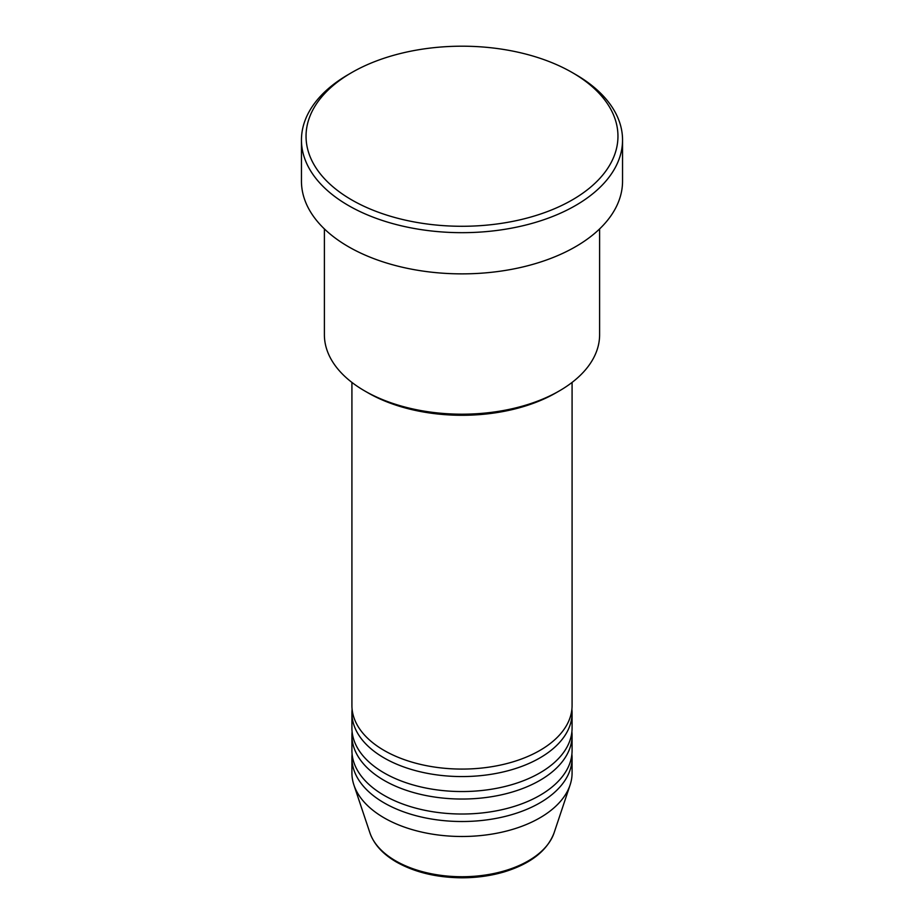 <?xml version="1.0" encoding="UTF-8"?>
<svg xmlns="http://www.w3.org/2000/svg" width="924" height="924" viewBox="0 0 924 924"><rect width="100%" height="100%" fill="white"/><g stroke="black" fill="none" stroke-linecap="round" stroke-linejoin="round"><path stroke-width="1.39" d="M351.917 382.409L351.917 705.52A110.083 63.56 0 0 0 384.153 750.461A110.083 63.56 0 0 0 504.123 764.24A110.083 63.56 0 0 0 572.083 705.52L572.083 382.409M352.102 709.262A110.083 63.56 0 0 0 351.917 713.005A110.083 63.56 0 0 0 384.153 757.957A110.083 63.56 0 0 0 504.123 771.725A110.083 63.56 0 0 0 572.083 713.005A110.083 63.56 0 0 0 571.898 709.262M351.917 713.005L351.917 727.985A110.083 63.56 0 0 0 384.153 772.938A110.083 63.56 0 0 0 504.123 786.705A110.083 63.56 0 0 0 572.083 727.985L572.083 713.005M352.102 731.739A110.083 63.56 0 0 0 351.917 735.481A110.083 63.56 0 0 0 384.153 780.422A110.083 63.56 0 0 0 504.123 794.201A110.083 63.56 0 0 0 572.083 735.481A110.083 63.56 0 0 0 571.898 731.739M351.917 735.481L351.917 750.461A110.083 63.56 0 0 0 384.153 795.402A110.083 63.56 0 0 0 504.123 809.181A110.083 63.56 0 0 0 572.083 750.461L572.083 735.481M352.102 754.203A110.083 63.56 0 0 0 351.917 757.957A110.083 63.56 0 0 0 384.153 802.898A110.083 63.56 0 0 0 504.123 816.677A110.083 63.56 0 0 0 572.083 757.957A110.083 63.56 0 0 0 571.898 754.203M559.309 390.921L556.063 392.792A133.021 76.796 180 0 1 367.937 392.792L364.691 390.921A137.607 79.452 0 0 0 559.309 390.921A137.607 79.452 0 0 0 599.607 334.742L599.607 228.921M351.721 199.907A155.96 90.044 0 0 0 572.279 199.907A155.96 90.044 0 0 0 572.279 72.569L575.525 74.44A160.545 92.689 180 0 1 575.525 74.451A160.545 92.689 180 0 1 622.545 139.986A160.545 92.689 180 0 1 523.434 225.618A160.545 92.689 180 0 1 348.475 205.532A160.545 92.689 180 0 1 301.455 139.986A160.545 92.689 180 0 1 348.475 74.451L351.721 72.569A155.96 90.044 0 0 0 351.721 199.907M301.455 139.986L301.455 181.185A160.545 92.689 0 0 0 348.475 246.72A160.545 92.689 0 0 0 523.434 266.817A160.545 92.689 0 0 0 622.545 181.185L622.545 139.986M351.917 757.957L351.917 772.938A110.083 63.56 0 0 0 353.904 784.973A110.083 63.56 0 0 0 384.153 817.879A110.083 63.56 0 0 0 494.259 833.702A110.083 63.56 0 0 0 570.096 784.973A110.083 63.56 0 0 0 572.083 772.938L572.083 757.957M575.525 74.451L572.279 72.569A155.96 90.044 0 0 0 351.721 72.569M324.393 228.921L324.393 334.742A137.607 79.452 0 0 0 364.691 390.921L367.937 392.792M395.68 860.879A93.786 54.146 0 0 0 489.477 874.358A93.786 54.146 0 0 0 554.088 832.847C547.181 850.889 530.388 863.952 503.73 872.037C490.517 875.871 476.553 877.788 461.827 877.8C436.625 877.581 414.853 872.348 396.523 862.08C382.859 854.157 373.989 844.421 369.912 832.847A93.786 54.146 0 0 0 395.68 860.879M554.088 832.847L570.096 784.973M369.912 832.847L353.904 784.973"/></g></svg>
